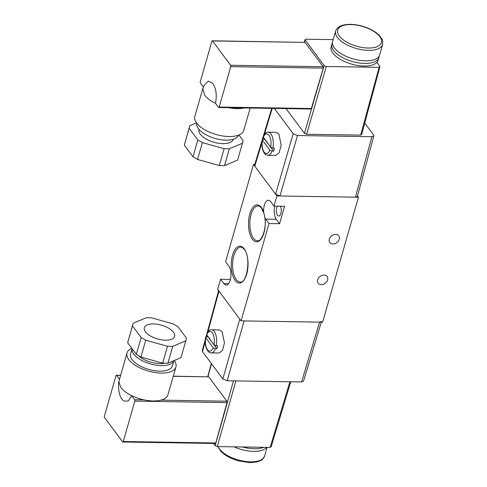 <?xml version="1.0" encoding="UTF-8"?>
<svg xmlns="http://www.w3.org/2000/svg" width="487" height="487" viewBox="0 0 487 487"><rect width="100%" height="100%" fill="white"/><g stroke="black" fill="none" stroke-linecap="round" stroke-linejoin="round"><path stroke-width="0.73" d="M216.204 345.77L214.037 344.863L206.488 334.38C208.259 330.892 209.964 329.37 211.595 329.809A11.536 5.254 90.9 0 1 214.243 331.464A11.536 5.254 90.9 0 1 216.204 345.77L217.713 345.794A11.536 5.254 90.9 0 1 216.885 348.704L215.37 348.68A11.536 5.254 90.9 0 1 211.23 352.874L219.187 353.002L222.504 350.451L224.452 342.83L222.035 331.586L219.4 329.93L211.595 329.809M208.132 336.925A11.536 5.254 90.9 0 0 208.132 336.937L206.622 336.913L205.77 337.771L213.203 347.767L215.37 348.68M208.132 336.937L216.885 348.704M211.23 352.874C207.541 353.611 203.834 344.833 205.636 337.351L205.77 337.771A9.837 4.48 -89.1 0 0 207.486 349.745A9.837 4.48 -89.1 0 0 213.203 347.767M266.657 447.352A24.423 11.079 -164 0 1 253.514 451.37A24.423 11.079 -164 0 1 234.022 446.841M263.711 447.309A24.423 11.079 -164 0 1 254.263 448.752A24.423 11.079 -164 0 1 242.423 446.969M165.525 340.188A15.773 7.159 16 0 0 174.638 336.401A15.773 7.159 16 0 0 168.685 328.226A15.773 7.159 16 0 0 153.423 323.916A15.773 7.159 16 0 0 144.31 327.708A15.773 7.159 16 0 0 150.258 335.884A15.773 7.159 16 0 0 165.525 340.188M132.117 348.716A21.708 9.85 16 0 0 133.73 354.122A21.708 9.85 16 0 0 155.651 365.092A21.708 9.85 16 0 0 173.835 360.697M132.111 348.71L130.607 353.964A21.708 9.85 16 0 0 132.147 359.643A21.708 9.85 16 0 0 154.385 370.668A21.708 9.85 16 0 0 172.343 365.932L173.847 360.69M131.843 348.345A25.44 11.542 16 0 0 127.016 352.935A25.44 11.542 16 0 0 128.824 359.589A25.44 11.542 16 0 0 154.884 372.506A25.44 11.542 16 0 0 175.929 366.961A25.44 11.542 16 0 0 174.273 360.514M127.016 352.935L118.852 381.65L120.831 387.482C123.095 390.495 126.717 393.228 131.685 395.663A25.44 11.542 16 0 0 144.006 399.87A25.44 11.542 16 0 0 161.033 400.137A25.44 11.542 16 0 0 167.93 394.86L175.929 366.961M119.473 379.245L116.612 375.404A1.017 0.463 -89.1 0 0 116.381 375.258A1.017 0.463 -89.1 0 0 115.973 375.751L104.388 416.142A1.017 0.463 -89.1 0 0 104.535 417.536L122.621 441.855A1.017 0.463 -89.1 0 0 122.852 442.001A1.017 0.463 -89.1 0 0 123.26 441.508L134.844 401.118A1.017 0.463 -89.1 0 0 134.704 399.724L131.685 395.663L128.264 401.014L124.185 401.136C123.248 400.783 122.103 399.535 120.746 397.386C118.731 392.443 118.097 387.202 118.852 381.65M321.31 322.157L303.535 381.151L301.575 381.954L227.173 380.773L222.851 378.977L202.501 351.614L202.257 350.737L205.337 339.415M301.575 381.954L319.606 322.126L244.109 320.933L227.173 380.773M222.851 378.977L239.787 319.137L218.967 291.141L207.882 331.86M218.724 290.264L218.967 291.141M319.606 322.126L321.56 321.323M270.991 446.561L270.127 447.413L217.299 446.573L215.138 445.672L213.47 443.438M161.033 400.137L226.869 401.185L208.777 376.865L173.25 376.299M226.869 401.185L227.015 402.579L134.844 401.118M123.26 441.508L215.802 442.975L227.015 402.579M215.802 442.975L215.169 443.322M173.293 376.159L208.777 376.865M138.485 355.638A17.812 8.078 16 0 0 164.764 363.174M132.488 325.87L127.655 342.72L136.323 354.372L141.157 337.521L145.723 340.188L167.479 346.287L172.708 346.373L185.791 340.821L186.454 338.24L177.785 326.588L173.22 323.922L151.469 317.816L146.24 317.737L133.152 323.283L132.488 325.87L141.157 337.521M145.723 340.188L140.895 357.038L162.646 363.144L167.479 346.287M172.708 346.373L167.875 363.223L180.957 357.677L185.791 340.821M127.655 342.72L133.152 323.283M140.895 357.038L136.323 354.372M167.875 363.223L162.646 363.144M382.612 44.5L379.61 54.958A24.423 11.079 -164 0 1 365.5 60.826A24.423 11.079 -164 0 1 341.868 54.16A24.423 11.079 -164 0 1 332.651 41.498L335.653 31.034A24.423 11.079 16 0 0 344.869 43.696A24.423 11.079 16 0 0 368.501 50.362A24.423 11.079 16 0 0 382.612 44.5C382.788 41.176 382.545 39.319 381.881 38.93L379.209 35.314C376.652 32.732 373.225 30.48 368.921 28.569C362.803 25.914 356.642 24.508 350.439 24.35C342.099 24.393 337.174 26.621 335.653 31.034M379.056 56.218A24.423 11.079 -164 0 1 378.862 57.576A24.423 11.079 -164 0 1 364.751 63.438A24.423 11.079 -164 0 1 341.119 56.772A24.423 11.079 -164 0 1 331.903 44.11A24.423 11.079 -164 0 1 332.457 42.856M378.862 57.576L378.107 60.193A24.423 11.079 -164 0 1 376.895 62.336A24.423 11.079 -164 0 1 364.002 66.055A24.423 11.079 -164 0 1 340.364 59.39A24.423 11.079 -164 0 1 331.154 46.728L331.903 44.11M199.043 129.445L199.013 129.548A17.812 8.078 16 0 0 200.279 134.205A17.812 8.078 16 0 0 218.523 143.245A17.812 8.078 16 0 0 233.249 139.367L233.279 139.258M196.778 123.223A21.708 9.85 16 0 0 198.392 128.629A21.708 9.85 16 0 0 220.331 139.605A21.708 9.85 16 0 0 238.496 135.191M204.181 85.341L202.842 88.5L194.843 116.405A25.44 11.542 16 0 0 196.651 123.059A25.44 11.542 16 0 0 222.711 135.97A25.44 11.542 16 0 0 243.756 130.431L250.172 108.041M228.573 107.7A25.44 11.542 16 0 0 244.322 107.95M202.842 88.5L204.65 95.166C206.926 98.155 210.548 100.882 215.504 103.335L218.523 107.396A1.017 0.463 90.9 0 0 218.76 107.542A1.017 0.463 90.9 0 0 219.168 107.049L230.747 66.658L323.289 68.125L323.155 66.725L230.607 65.264A1.017 0.463 90.9 0 1 230.747 66.658M203.402 87.063L200.437 83.076A1.017 0.463 90.9 0 1 200.297 81.682L211.875 41.292A1.017 0.463 90.9 0 1 212.283 40.798A1.017 0.463 90.9 0 1 212.521 40.945L230.607 65.264M364.787 123.132L373.62 135.002L373.864 135.879L371.904 136.701L297.496 135.526L293.174 133.724L274.351 108.424M376.895 62.336L379.976 66.475L379.117 67.328L360.66 135.106L361.518 134.254M360.66 135.106L306.603 134.254L326.284 66.494L324.123 65.593L305.008 39.611L304.217 42.253M324.123 65.593L304.442 133.353L306.603 134.254M304.442 133.353L286.039 108.607M371.904 136.701L355.431 197.18L279.94 195.981L297.496 135.526M293.174 133.724L275.618 194.185L254.798 166.189L261.945 142.46M355.431 197.18L357.397 196.352L373.864 135.879M275.618 194.185L279.94 195.981M271.709 108.382L254.555 165.294L254.798 166.189M304.466 42.259L305.13 40.056L305.988 39.21L333.187 39.636M379.117 67.328L326.284 66.494M212.521 40.945L305.069 42.412L212.283 40.798M305.069 42.412L323.155 66.725M323.289 68.125L311.339 108.51L219.168 107.049M310.694 108.857L311.339 108.51M379.976 66.475L361.64 134.698M204.266 85.17L208.266 81.128L212.49 83.174L213.142 84.05C216.204 89.005 216.995 95.44 215.504 103.335M196.498 122.852L189.814 125.689L184.317 145.126L189.151 128.27L197.819 139.927L192.986 156.777L197.552 159.444L219.302 165.543L224.531 165.629L237.619 160.077L242.453 143.227L229.365 148.779L224.136 148.693L219.302 165.543M184.317 145.126L192.986 156.777M197.552 159.444L202.385 142.594L224.136 148.693M224.531 165.629L229.365 148.779M242.453 143.227L243.116 140.64L238.928 135.021M189.151 128.27L189.814 125.689M202.385 142.594L197.819 139.927M269.865 150.173A9.837 4.48 90.9 0 1 264.149 152.151A9.837 4.48 90.9 0 1 262.426 140.177L262.298 139.751C261.397 145.193 262.061 149.673 264.295 153.186C264.733 154.196 265.926 154.896 267.893 155.28A11.536 5.254 -89.1 0 0 272.032 151.08L269.865 150.173L262.426 140.177L263.278 139.312L264.788 139.337A11.536 5.254 -89.1 0 1 264.794 139.325M268.258 132.214C266.59 131.788 264.891 133.316 263.15 136.786L270.699 147.269L272.866 148.176A11.536 5.254 -89.1 0 0 270.906 133.864A11.536 5.254 -89.1 0 0 268.258 132.214L276.208 132.342L278.874 133.992L281.188 145.229L279.1 152.857L275.691 155.402L267.893 155.28M272.866 148.176L274.376 148.2A11.536 5.254 -89.1 0 1 273.542 151.104L272.032 151.08M273.542 151.104L264.788 139.337M324.001 275.058A5.594 4.286 -36.6 0 1 327.118 276.506A5.594 4.286 -36.6 0 1 326.704 281.754A5.594 4.286 -36.6 0 1 321.25 284.645A5.594 4.286 -36.6 0 1 318.139 283.19A5.594 4.286 -36.6 0 1 318.547 277.943A5.594 4.286 -36.6 0 1 324.001 275.058M335.665 234.375A5.594 4.286 -36.6 0 1 338.782 235.83A5.594 4.286 -36.6 0 1 338.374 241.071A5.594 4.286 -36.6 0 1 332.919 243.963A5.594 4.286 -36.6 0 1 329.802 242.508A5.594 4.286 -36.6 0 1 330.21 237.266A5.594 4.286 -36.6 0 1 335.665 234.375M277.462 206.159A5.43 2.472 -89.1 0 0 277.487 215.266A5.43 2.472 -89.1 0 0 278.734 216.039A5.43 2.472 -89.1 0 0 281.145 212.295A5.43 2.472 -89.1 0 0 280.311 206.202M274.717 206.117A10.178 4.633 -89.1 0 0 276.318 219.333L279.575 223.703L284.572 206.269L274.004 206.104L270.748 201.728A10.178 4.633 -89.1 0 0 268.41 200.273A10.178 4.633 -89.1 0 0 263.65 212.028L264.965 217.823A10.178 4.633 -89.1 0 0 265.75 219.162L269.001 223.539L241.089 320.884L217.665 289.394L220.581 279.221L223.837 283.598A10.178 4.633 90.9 0 0 226.175 285.053A10.178 4.633 90.9 0 0 230.759 277.639A10.178 4.633 90.9 0 0 228.835 266.164L225.578 261.787L253.496 164.442L276.92 195.932L358.45 197.223L322.625 322.175L241.089 320.884M274.004 206.104L276.92 195.932M230.436 279.38L220.581 279.221M253.496 164.442L254.811 164.46M357.507 195.951L358.45 197.223M279.575 223.703L269.001 223.539M214.037 344.863A9.837 4.48 -89.1 0 0 212.32 332.889A9.837 4.48 -89.1 0 0 206.604 334.867M218.054 446.585A24.423 11.079 16 0 0 250.513 461.828A24.423 11.079 16 0 0 264.624 455.966L267.089 447.364M134.704 399.724L144.006 399.87M120.557 375.465L116.612 375.404M206.938 335.318L206.506 336.913M205.234 341.57L202.501 351.614M235.878 380.913L217.299 446.573M270.127 447.413L289.911 381.771M215.138 445.672L233.48 380.877M211.504 363.722L207.967 376.707M350.829 24.593A22.731 10.312 -164 0 1 379.781 36.635A22.731 10.312 -164 0 1 368.269 48.036A22.731 10.312 -164 0 1 339.317 35.995A22.731 10.312 -164 0 1 350.829 24.593M262.889 139.343L263.437 137.511M264.331 134.54L272.215 108.388M263.26 137.273A9.837 4.48 90.9 0 1 268.976 135.295A9.837 4.48 90.9 0 1 270.699 147.269M263.905 213.361L261.501 208.18C259.961 206.476 258.847 205.733 258.165 205.952A17.416 7.932 -89.1 0 0 251.085 214.383A17.416 7.932 -89.1 0 0 253.483 238.289A17.416 7.932 -89.1 0 0 257.611 240.785C261.702 241.771 266.955 228.141 264.709 216.934M264.965 217.823A18.433 8.395 90.9 0 1 261.896 237.839A18.433 8.395 90.9 0 1 252.357 239.147A18.433 8.395 90.9 0 1 249.813 213.848A18.433 8.395 90.9 0 1 261.416 207.559A18.433 8.395 90.9 0 1 263.65 212.028M240.925 247.201A17.416 7.932 -89.1 0 0 233.845 255.626A17.416 7.932 -89.1 0 0 236.25 279.532A17.416 7.932 -89.1 0 0 240.377 282.028C246.775 283.848 251.359 257.197 244.267 249.429C242.727 247.719 241.613 246.976 240.925 247.201M235.124 280.39A18.433 8.395 90.9 0 1 232.579 255.091A18.433 8.395 90.9 0 1 244.176 248.808A18.433 8.395 90.9 0 1 246.72 274.108A18.433 8.395 90.9 0 1 235.124 280.39M228.555 283.671L223.837 283.598M276.318 219.333L265.75 219.162M217.78 446.579L221.068 451.686L226.169 455.704L231.355 458.431L237.881 460.787L249.837 462.65L256.868 461.956L261.056 460.306C261.823 460.325 263.017 458.876 264.624 455.966M120.599 375.325L116.381 375.258M215.4 443.468L122.852 442.001M205.995 336.998L206.585 334.843M207.036 333.187L218.614 290.666M271.107 447.005L290.763 381.784M207.73 376.707L211.328 363.485M310.925 109.003L218.76 107.542"/></g></svg>
